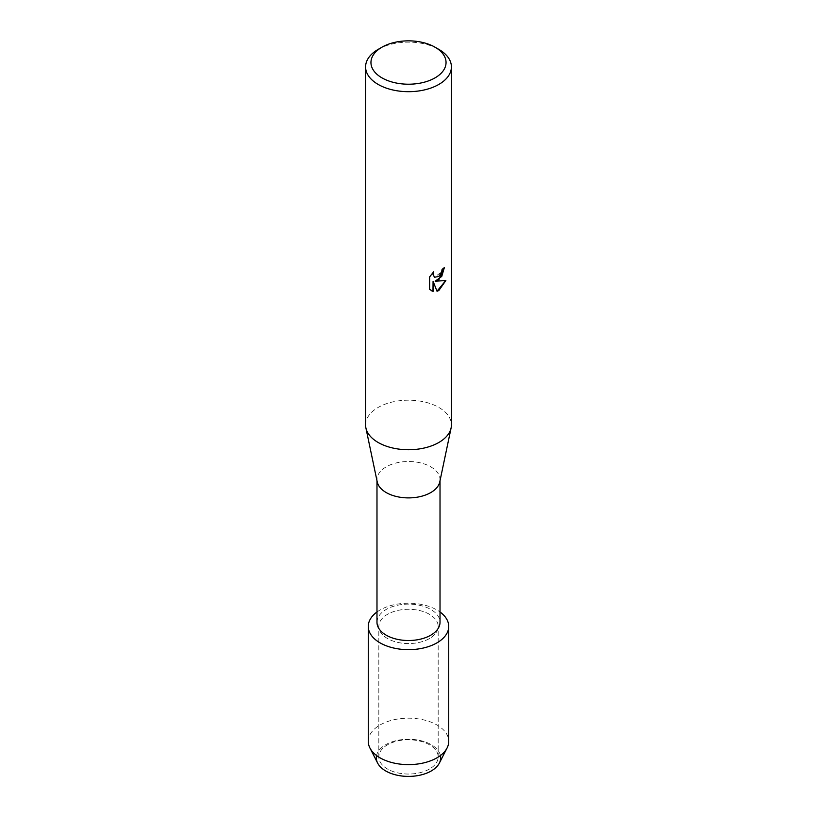 <?xml version="1.0" encoding="UTF-8"?>
<svg xmlns="http://www.w3.org/2000/svg" width="817" height="817" viewBox="0 0 817 817"><rect width="100%" height="100%" fill="white"/><g stroke="black" fill="none" stroke-linecap="round" stroke-linejoin="round"><path stroke-width="0.61" stroke-dasharray="4.08 3.06" d="M429.487 769.022A29.678 17.137 180 0 1 397.144 772.739A29.678 17.137 180 0 1 378.822 756.91A29.678 17.137 180 0 1 387.513 744.798A29.678 17.137 180 0 1 419.856 741.08A29.678 17.137 180 0 1 438.178 756.91A29.678 17.137 180 0 1 429.487 769.022A29.678 17.137 180 0 1 397.144 772.739A29.678 17.137 180 0 1 378.822 756.91A29.678 17.137 180 0 1 387.513 744.798A29.678 17.137 180 0 1 419.856 741.08A29.678 17.137 180 0 1 438.178 756.91A29.678 17.137 180 0 1 429.487 769.022M376.566 755.521A32.18 18.587 180 0 1 385.747 744.685A32.18 18.587 180 0 1 418.947 740.243A32.18 18.587 180 0 1 440.434 755.521M429.487 638.547A29.678 17.137 180 0 1 397.144 642.254A29.678 17.137 180 0 1 378.822 626.425A29.678 17.137 180 0 1 387.513 614.313A29.678 17.137 180 0 1 419.856 610.595A29.678 17.137 180 0 1 438.178 626.425A29.678 17.137 180 0 1 429.487 638.547A29.678 17.137 180 0 1 397.144 642.254A29.678 17.137 180 0 1 378.822 626.425A29.678 17.137 180 0 1 387.513 614.313A29.678 17.137 180 0 1 419.856 610.595A29.678 17.137 180 0 1 438.178 626.425A29.678 17.137 180 0 1 429.487 638.547M376.984 622.319A31.516 18.199 180 0 1 386.216 609.451A31.516 18.199 180 0 1 420.561 605.509A31.516 18.199 180 0 1 440.016 622.319M376.984 611.994A40.227 23.223 180 0 1 380.048 610.003A40.227 23.223 180 0 1 440.016 611.994A40.227 23.223 180 0 0 380.048 610.003A40.227 23.223 180 0 0 376.984 611.994M377.219 481.887A31.516 18.199 180 0 1 376.984 479.702A31.516 18.199 180 0 1 386.216 466.844A31.516 18.199 180 0 1 420.561 462.892A31.516 18.199 180 0 1 440.016 479.702A31.516 18.199 180 0 1 439.781 481.887M365.587 424.952A42.913 24.776 180 0 1 378.159 407.438A42.913 24.776 180 0 1 424.922 402.066A42.913 24.776 180 0 1 451.413 424.952M444.366 267.567L444.366 267.425A42.78 24.694 180 0 1 441.966 269.355L441.558 271.938L434.491 277.229M433.408 272.051L429.528 276.871L429.619 289.361M445.725 280.599L435.073 281.13M429.528 289.31L431.202 290.627M432.979 281.252L437.003 291.199M378.159 49.388A42.913 24.776 180 0 1 438.841 49.388M377.628 763.078A32.18 18.587 180 0 1 385.747 744.685A32.18 18.587 180 0 1 424.942 741.846A32.18 18.587 180 0 1 439.372 763.078M368.273 741.397A40.227 23.223 180 0 1 380.048 724.975A40.227 23.223 180 0 1 423.9 719.94A40.227 23.223 180 0 1 448.727 741.397M378.822 756.91L378.822 626.425L378.822 756.91M376.984 480.805L376.984 479.702M440.016 480.805L440.016 479.702M438.178 756.91L438.178 626.425L438.178 756.91"/><path stroke-width="1.23" d="M440.434 755.521A32.18 18.587 180 0 1 431.253 770.962A32.18 18.587 180 0 1 394.366 774.516A32.18 18.587 180 0 1 376.566 755.521M440.016 480.805L440.016 622.319A31.516 18.199 180 0 1 430.784 635.187A31.516 18.199 180 0 1 396.439 639.129A31.516 18.199 180 0 1 376.984 622.319L376.984 480.805M436.952 642.856A40.227 23.223 180 0 1 381.733 643.765A40.227 23.223 180 0 1 376.984 611.994A40.227 23.223 180 0 0 368.273 626.425A40.227 23.223 180 0 0 393.1 647.891A40.227 23.223 180 0 0 436.952 642.856A40.227 23.223 180 0 0 440.016 611.994A40.227 23.223 180 0 1 448.727 626.425A40.227 23.223 180 0 1 436.952 642.856M435.053 47.202L438.841 49.388A42.913 24.776 180 0 1 451.413 66.912L451.413 424.952A42.913 24.776 180 0 1 451.107 427.934L439.781 481.887A31.516 18.199 180 0 1 430.784 492.569A31.516 18.199 180 0 1 398.216 496.899A31.516 18.199 180 0 1 377.219 481.887L365.893 427.934A42.913 24.776 180 0 1 365.587 424.952L365.587 66.912A42.913 24.776 180 0 1 378.159 49.388L381.947 47.202A37.551 21.681 180 0 1 435.053 47.202A37.551 21.681 180 0 1 435.053 77.86A37.551 21.681 180 0 1 381.947 77.86A37.551 21.681 180 0 1 381.947 47.202L378.159 49.388M451.107 427.934A42.913 24.776 180 0 1 438.841 442.477A42.913 24.776 180 0 1 394.499 448.38A42.913 24.776 180 0 1 365.893 427.934M445.847 280.568L438.841 290.505L437.034 291.271L433.071 281.314L433.071 291.393L429.63 289.361L429.619 276.922L433.602 271.847L433.061 274.318L434.542 277.259L438.841 276.442L441.65 271.99L442.068 269.406A42.913 24.776 0 0 0 444.468 267.486L438.841 279.782L435.165 281.181L445.857 280.568M451.413 66.912A42.913 24.776 180 0 1 438.841 84.427A42.913 24.776 180 0 1 392.078 89.799A42.913 24.776 180 0 1 365.587 66.912M444.366 267.567L441.742 276.422L435.165 281.181M434.491 277.229L432.969 274.267L433.408 272.051M431.202 290.627L432.979 291.332L433.071 281.314M437.003 291.199L445.725 280.599M448.727 626.425L448.727 741.397A40.227 23.223 180 0 1 447.093 747.963L439.372 763.078A32.18 18.587 180 0 1 431.253 770.962A32.18 18.587 180 0 1 377.628 763.078L369.907 747.963A40.227 23.223 180 0 1 368.273 741.397L368.273 626.425M447.093 747.963A40.227 23.223 180 0 1 436.952 757.819A40.227 23.223 180 0 1 369.907 747.963"/></g></svg>
